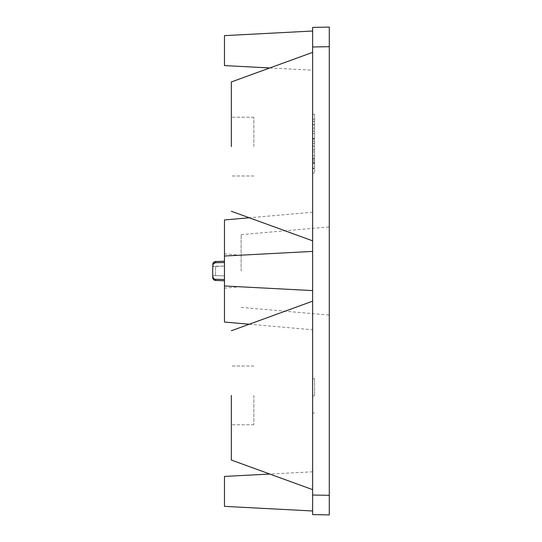 <?xml version="1.0" encoding="UTF-8"?>
<svg xmlns="http://www.w3.org/2000/svg" width="542" height="542" viewBox="0 0 542 542"><rect width="100%" height="100%" fill="white"/><g stroke="black" fill="none" stroke-linecap="round" stroke-linejoin="round"><path stroke-width="0.41" stroke-dasharray="2.71 2.03" d="M231.332 146.604L231.332 81.957L231.332 146.604M312.632 146.604L312.632 52.364L312.632 146.604M231.332 395.396L231.332 460.043L231.332 395.396M312.632 395.396L312.632 489.636L312.632 395.396M213.555 278.317L212.721 275.485L224.476 275.898L212.721 275.485L224.476 275.898L212.721 275.485L212.721 266.515L224.476 266.102L212.721 266.23L212.721 275.77C212.877 277.944 213.819 279.123 215.553 279.299L224.476 279.482L224.476 280.797L224.476 253.873L224.476 285.973L224.476 266.102L224.476 280.797L224.476 279.482L215.553 279.299L213.595 278.371M253.859 395.396L253.859 424.786L253.859 395.396M253.859 146.604L253.859 117.214L253.859 146.604M329.279 271L329.279 226.922L329.279 271M241.122 271L241.122 234.632L241.122 271M312.632 271L312.632 329.773L312.632 271M224.476 506.363L224.476 476.418M312.632 491.391L312.632 510.984L312.632 491.391M224.476 65.582L224.476 35.636M312.632 50.609L312.632 31.016L312.632 50.609M224.476 322.056L224.476 219.944M312.632 395.89L312.632 378.75L312.632 395.89L314.59 395.89L314.59 378.75L312.632 378.75M312.632 168.149L312.632 119.172L312.632 173.047L312.632 168.149L314.59 168.149L314.59 114.274L312.632 114.274L312.632 119.172L312.632 114.274L314.59 114.274L314.59 173.047L314.59 168.149L312.632 168.149M312.632 46.978L312.632 27.391L329.279 27.1L329.279 46.687L312.632 46.978L312.632 514.609L329.279 514.9L329.279 46.687M312.632 413.031L314.59 413.031M314.59 378.75L314.59 395.89M312.632 173.047L314.59 173.047L312.632 173.047M224.476 262.518L215.553 262.701L224.476 262.518L224.476 261.203L224.476 266.102L224.476 261.203L224.476 262.518L215.553 262.701C213.826 262.87 212.877 264.049 212.721 266.23L224.476 266.102L212.721 266.515L212.721 275.77C212.877 277.944 213.819 279.123 215.553 279.299L224.476 279.482M314.59 166.55L314.59 158.013L314.59 166.55L312.632 166.55L312.632 162.837L314.59 162.837M314.59 130.236L314.59 119.132L314.59 130.236L312.632 130.236L312.632 124.511L314.59 124.511M312.632 138.623L312.632 143.318L314.59 143.318L312.632 143.318L312.632 141.171L314.59 141.171L314.59 143.318L314.59 131.313L314.59 141.171L312.632 141.171L314.59 141.171L312.632 141.171L312.632 139.016L314.59 139.016L314.59 133.468L312.632 133.468L312.632 139.016L314.59 139.016L312.632 139.016L312.632 131.313L314.59 131.313L312.632 131.313L312.632 138.623L314.59 138.623M314.59 146.184L314.59 155.683L314.59 146.008L314.59 149.768L314.59 146.184L312.632 146.184L314.59 146.184M215.553 261.515L215.553 262.701C213.826 262.87 212.877 264.049 212.721 266.23L213.473 263.778M312.632 162.837L312.632 168.582L312.632 158.908L314.59 158.908L312.632 158.908L312.632 161.868L314.59 161.868L312.632 161.841L312.632 166.55M312.632 158.013L314.59 158.013M312.632 163.359L314.59 163.359M312.632 168.582L314.59 168.582M314.59 119.132L312.632 119.132L312.632 124.89L314.59 124.89M312.632 124.89L312.632 130.236M312.632 124.511L312.632 119.132M312.632 155.683L312.632 146.184L312.632 149.768L314.59 149.768L312.632 149.768L312.632 146.008L314.59 146.008L312.632 146.008L312.632 151.916L314.59 151.916L312.632 151.916L312.632 155.683L314.59 155.683L312.632 155.683M312.632 166.435L312.632 160.161L312.632 166.435L314.59 166.435L314.59 163.366L312.632 163.366M312.632 124.714L312.632 121.279L312.632 128.088L312.632 124.714L314.59 124.714L314.59 121.279L314.59 124.775L312.632 124.775M312.632 139.016L314.59 139.016L312.632 139.05L312.632 133.468M312.632 160.161L314.59 160.161L314.59 163.237L312.632 163.237M314.59 163.237L314.59 166.435M314.59 163.366L314.59 160.161M312.632 121.279L314.59 121.279M312.632 128.088L314.59 128.088L314.59 124.714M314.59 124.775L314.59 128.088M314.59 133.468L314.59 138.386L312.632 138.386M314.59 138.386L314.59 139.05L312.632 139.05M215.553 275.587L215.553 266.413L215.553 275.587M329.279 495.313L312.632 495.022M312.632 119.172L314.59 119.172L312.632 119.172M212.721 277.545C212.891 279.272 213.833 280.255 215.553 280.485L215.553 279.299M312.632 212.227L249.266 217.776L312.632 240.838M312.632 471.804L269.801 474.047L312.632 489.636M253.859 366.013L231.332 366.013L253.859 366.013M253.859 117.214L231.332 117.214L253.859 117.214M241.122 234.632L329.279 226.922M241.122 255.329L224.476 253.873M269.801 67.953L312.632 70.196M224.476 285.973L312.632 290.593M249.266 324.224L312.632 329.773M241.122 307.368L329.279 315.078M241.122 286.671L224.476 288.127M224.476 256.027L312.632 251.407M231.332 330.755L312.632 301.162M231.332 81.957L312.632 52.364M253.859 175.987L231.332 175.987L253.859 175.987M253.859 424.786L231.332 424.786L253.859 424.786"/><path stroke-width="0.81" d="M231.332 146.604L231.332 81.957L231.332 146.604M231.332 395.396L231.332 460.043L231.332 395.396M312.632 240.838L231.332 211.245L249.266 217.776L224.476 219.944L224.476 322.056L249.266 324.224M312.632 489.636L231.332 460.043L269.801 474.047L224.476 476.418L224.476 506.363L312.632 510.984M312.632 31.016L224.476 35.636L224.476 65.582L269.801 67.953M312.632 46.978L312.632 514.609L329.279 514.9L329.279 46.687L312.632 46.978L312.632 27.391L329.279 27.1L329.279 46.687M224.476 279.482L215.553 279.299C213.826 279.13 212.877 277.951 212.721 275.77L212.721 266.23C212.877 264.056 213.819 262.877 215.553 262.701L224.476 262.518M215.553 261.515C213.833 261.745 212.891 262.728 212.721 264.455C212.891 262.728 213.833 261.745 215.553 261.515L224.476 261.203L215.553 261.515L215.553 262.701L213.473 263.778M212.721 275.77L212.721 275.776C212.721 278.087 212.721 278.087 212.721 275.77C212.721 278.087 212.721 278.087 212.721 275.77C212.721 278.1 212.721 278.1 212.721 275.77C212.721 278.1 212.721 278.1 212.721 275.77M212.721 266.23C212.721 263.9 212.721 263.9 212.721 266.23C212.721 263.9 212.721 263.9 212.721 266.23C212.721 263.9 212.721 263.9 212.721 266.23C212.721 263.9 212.721 263.9 212.721 266.23M312.632 495.022L329.279 495.313M215.553 279.299L215.553 280.485L224.476 280.797L215.553 280.485C213.833 280.255 212.891 279.272 212.721 277.545M224.476 285.973L312.632 290.593M224.476 256.027L312.632 251.407M231.332 330.755L312.632 301.162M231.332 81.957L312.632 52.364"/></g></svg>
